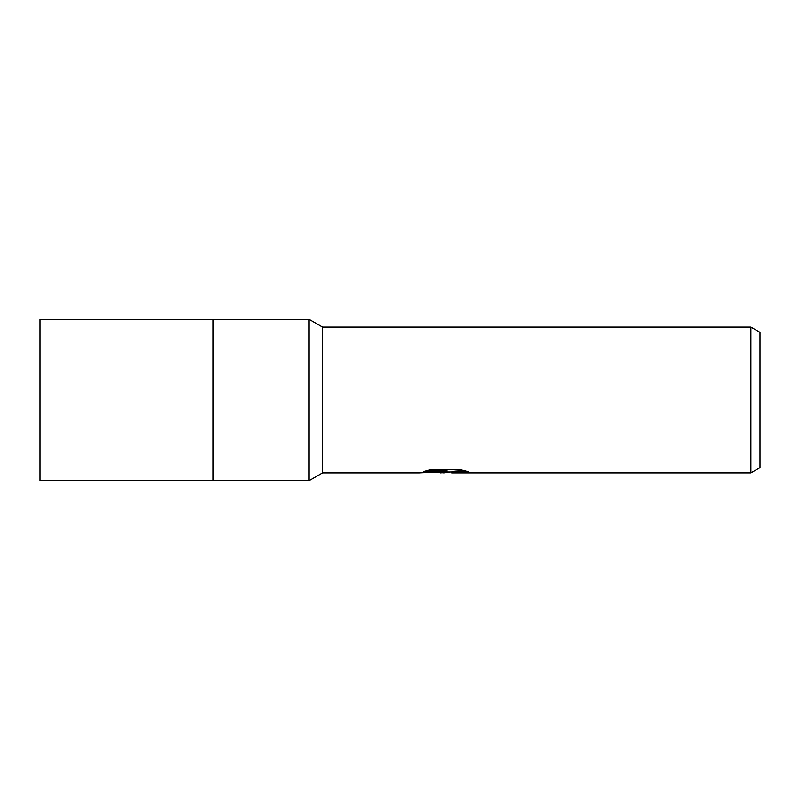 <?xml version="1.0" encoding="UTF-8"?>
<svg xmlns="http://www.w3.org/2000/svg" width="800" height="800" viewBox="0 0 800 800"><rect width="100%" height="100%" fill="white"/><g stroke="black" fill="none" stroke-linecap="round" stroke-linejoin="round"><path stroke-width="1.2" d="M213.16 480.66L213.16 319.34L40 319.34L40 480.66L213.17 480.66L213.17 319.34L309.11 319.34L309.11 480.66L213.17 480.66L213.16 400M427 470.6L446.97 470.6L446.97 471.52L419.24 472.91L322.53 472.91L322.53 400M449.86 472L444.05 472.91L435.57 472.19M444.05 472.91L445.18 472.32L440.6 472.91M750.89 472.91L750.89 327.09L760 332.35L760 467.65L750.89 472.91L451.77 472.91M309.11 480.66L322.53 472.91L322.53 327.09L750.89 327.09M446.97 471.52L423.66 471.52L431.25 469.62L460.01 469.62L468.35 471.75L458.68 471.69L451.78 472.91M445.18 471.64L445.18 472.32M439.31 472L443.57 471.75M451.5 472.87L451.5 471.96L454.91 471.19L464.28 470.6M445.18 472L451.5 472M322.53 327.09L309.11 319.34"/></g></svg>
